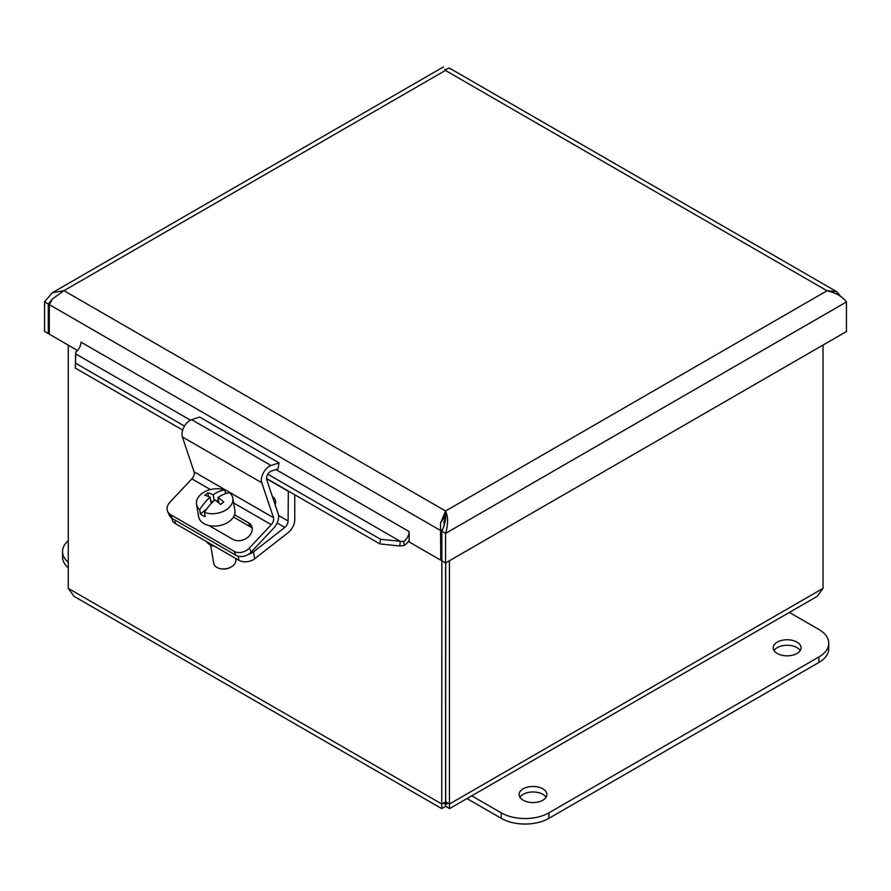 <?xml version="1.0" encoding="UTF-8"?>
<svg xmlns="http://www.w3.org/2000/svg" width="891" height="891" viewBox="0 0 891 891"><rect width="100%" height="100%" fill="white"/><g stroke="black" fill="none" stroke-linecap="round" stroke-linejoin="round"><path stroke-width="1.34" d="M444.163 525.801L443.974 521.58M441.858 560.84L441.747 808.616L445.656 806.232L445.7 801.878C447.304 804.707 447.293 804.718 445.656 801.9C444.008 804.718 443.996 804.707 445.611 801.878L445.656 801.9C447.293 804.718 447.304 804.707 445.7 801.878L449.443 804.038L449.443 560.751M823.039 345.062L823.039 588.35L817.236 596.335L449.554 808.616L449.443 804.038L823.039 588.35M445.7 801.878L445.7 562.912M441.747 808.616L74.064 596.346L68.273 588.35L68.273 345.14M445.656 801.9C444.008 804.718 443.996 804.707 445.611 801.878L445.611 562.967M445.656 806.232L449.554 808.616M445.611 801.878L441.858 804.038L68.273 588.35M52.19 299.298L48.303 304.031L48.303 333.613L49.317 333.034M48.303 333.613L44.55 331.452L44.55 301.871L52.246 292.783L63.963 290.666L445.578 510.989L440.499 523.095L440.811 560.227L441.836 559.648M77.484 350.464L49.317 334.203L49.317 304.622L52.402 299.031L63.963 290.666L445.422 70.434C447.939 67.861 449.632 67.449 450.501 69.186M49.929 303.096L48.303 304.031L44.55 301.871M840.803 296.603L836.371 291.502L827.037 290.756C836.159 292.961 842.63 296.692 846.45 301.96L846.45 331.541L445.578 562.978L445.578 533.397C448.229 524.398 448.229 516.936 445.578 510.989L827.037 290.756L445.422 70.434C442.771 65.834 442.771 65.834 445.422 70.434M443.996 526.369L445.578 510.989M445.578 515.065L445.578 515.321C445.957 519.687 444.709 524.988 441.836 531.236L441.836 560.818L445.578 562.978M441.836 531.236L445.578 533.397L846.45 301.96M75.746 352.023L75.601 355.442L75.746 352.023A8.42 4.867 120 0 0 81.014 342.144L409.114 531.548L409.125 541.94L440.811 560.227M409.114 540.414A13.721 7.919 120 0 0 409.125 540.391A13.721 7.919 120 0 1 404.269 545.492L399.691 545.983L400.337 541.349L403.835 541.45L404.269 545.492M442.738 529.544L440.811 530.646L49.317 304.622M75.601 355.442L75.312 368.072L182.688 430.063M399.691 545.983L379.856 543.9L380.513 539.255L400.337 541.349L275.932 469.524M190.451 420.173L75.813 353.983L75.312 368.072M403.835 541.45A8.42 4.867 120 0 0 409.114 531.571M75.969 363.428L184.504 426.087M267.823 474.19L380.513 539.255M266.52 478.456L379.856 543.9M523.162 800.196A13.922 8.041 180 0 1 519.074 794.516A13.922 8.041 180 0 1 533.007 786.475A13.922 8.041 180 0 1 546.929 794.516A13.922 8.041 180 0 1 538.331 801.945A13.922 8.041 180 0 1 523.162 800.196M546.094 797.267A13.922 8.041 0 0 0 533.007 791.976A13.922 8.041 0 0 0 519.921 797.267M777.275 653.482A13.922 8.041 180 0 1 773.199 647.802A13.922 8.041 180 0 1 787.121 639.76A13.922 8.041 180 0 1 801.054 647.802A13.922 8.041 180 0 1 792.455 655.23A13.922 8.041 180 0 1 777.275 653.482M800.207 650.553A13.922 8.041 0 0 0 787.121 645.262A13.922 8.041 0 0 0 774.034 650.553M789.381 612.429L818.885 629.458A33.691 19.446 180 0 1 828.753 643.213A33.691 19.446 180 0 1 818.885 656.968L548.889 812.848A33.691 19.446 180 0 1 501.243 812.848L471.729 795.819M466.973 798.57L501.243 818.35A33.691 19.446 0 0 0 548.889 818.35L818.885 662.47A33.691 19.446 0 0 0 828.753 648.715L828.753 643.213M68.273 562.366A33.691 19.446 180 0 1 62.548 551.518A33.691 19.446 180 0 1 68.273 540.681M62.548 551.518L62.548 557.02A33.691 19.446 0 0 0 68.273 567.868M272.334 496.387A4.945 2.851 60 0 1 275.364 500.419A4.945 2.851 60 0 1 275.018 504.384M171.952 518.328L172.119 519.364A11.227 7.507 -9.5 0 0 175.382 523.607L238.911 560.294A11.227 7.507 -9.5 0 0 254.67 558.768L253.512 551.852A11.227 7.507 170.5 0 1 248.489 554.302M294.765 494.772L294.765 519.698A11.316 6.538 -60 0 1 288.161 532.618L254.67 558.768M206.411 541.528A15.448 10.336 -9.5 0 0 214.787 546.361M253.512 551.852L284.797 527.416A5.658 3.263 120 0 0 288.105 520.957L288.328 491.052M266.532 478.723L288.105 491.175M249.335 548.088A11.227 8.498 155 0 1 234.088 551.306L235.948 555.293A11.227 8.498 -25 0 0 251.195 552.075L249.335 548.088L271.265 524.676A5.658 3.263 120 0 0 273.515 517.704L261.776 482.777A11.316 6.538 -60 0 1 271.053 465.514L279.017 462.875L278.025 468.833L271.354 471.049A5.658 3.263 120 0 0 266.71 479.67L278.259 514.029A11.316 6.538 -60 0 1 273.771 527.984L251.195 552.075M170.56 514.63A11.227 8.498 155 0 1 167.686 511.579L169.546 515.566A11.227 8.498 -25 0 0 172.42 518.618L170.56 514.63L234.088 551.306M172.42 518.618L235.948 555.293M279.017 462.875L199.606 417.033L191.643 419.672A11.316 6.538 120 0 0 182.365 436.924L194.093 471.851A5.658 3.263 -60 0 1 191.855 478.835L169.925 502.234A11.227 8.498 155 0 0 167.686 511.579M234.545 514.731L248.544 522.817A11.951 9.044 155 0 1 251.596 526.058A11.951 9.044 155 0 1 247.085 537.852A11.951 9.044 155 0 1 232.985 539.423L210.176 526.247A11.951 9.044 155 0 1 209.151 525.545M252.198 528.207A11.951 9.044 -25 0 0 250.404 526.804L233.475 517.025M206.846 508.839L200.408 513.873L199.707 509.685A33.446 19.312 -60 0 1 210.098 497.234A33.546 15.715 -128 0 0 204.752 495.318A31.686 18.299 -60 0 1 207.881 492.879L208.494 496.521M211.156 503.56L210.098 497.234M207.881 492.879A33.546 15.715 52 0 1 213.227 494.795L214.185 500.575M212.849 501.822L210.655 500.553M213.227 494.795A33.446 19.312 -60 0 1 224.9 490.017L225.501 493.659M218.373 499.84L216.613 501.221M204.473 512.436A18.399 12.307 170.5 0 0 224.142 510.966A18.399 12.307 170.5 0 0 232.829 498.192A18.399 12.307 170.5 0 0 229.655 492.768A33.446 19.312 120 0 0 217.983 497.546A33.546 15.715 52 0 1 223.764 502.045A31.686 18.299 120 0 0 220.634 504.484A33.546 15.715 -128 0 0 214.854 499.985A33.446 19.312 120 0 0 204.473 512.436L205.175 516.624A18.399 12.307 170.5 0 1 200.408 513.873M218.896 503.003L217.983 497.546M199.707 509.685A18.399 12.307 170.5 0 1 196.543 504.261A18.399 12.307 170.5 0 1 201.678 493.714A18.399 12.307 170.5 0 1 224.9 490.017M221.035 568.814L222.048 568.959A8.988 6.014 -9.5 0 0 229.789 567.667L230.702 567.188A11.227 7.507 170.5 0 1 221.035 568.814A11.227 7.507 170.5 0 1 213.673 563.19L210.632 545.036M235.647 558.412L235.825 559.481A11.227 7.507 170.5 0 1 232.696 565.919A11.227 7.507 170.5 0 1 230.702 567.188M232.829 498.192L234.901 510.543A18.399 12.307 170.5 0 1 229.755 521.09A18.399 12.307 170.5 0 1 210.777 525.846A18.399 12.307 170.5 0 1 198.604 516.613L196.543 504.261M838.598 293.262L836.259 293.774M445.578 515.321L440.499 523.095M818.885 662.47L818.885 656.968M548.889 818.35L548.889 812.848M501.243 818.35L501.243 812.848M275.642 501.51A2.873 1.659 60 0 1 274.205 501.967M238.22 556.207L238.911 560.294M175.382 523.607L174.77 519.976M277.112 522.984L284.797 527.416M278.571 515.466L288.105 520.957M191.855 478.835L210.432 489.56M233.62 502.947L271.265 524.676M248.544 522.817L250.404 526.804M194.093 471.851L273.515 517.704M182.365 436.924L261.776 482.777M191.643 419.672L271.053 465.514M444.631 517.604A41.866 24.168 0 0 0 445.489 517.615M444.887 69.164L445.756 70.066M836.371 291.502L449.81 68.329M443.406 66.948L52.357 292.716M443.796 521.58L445.099 521.603"/></g></svg>
